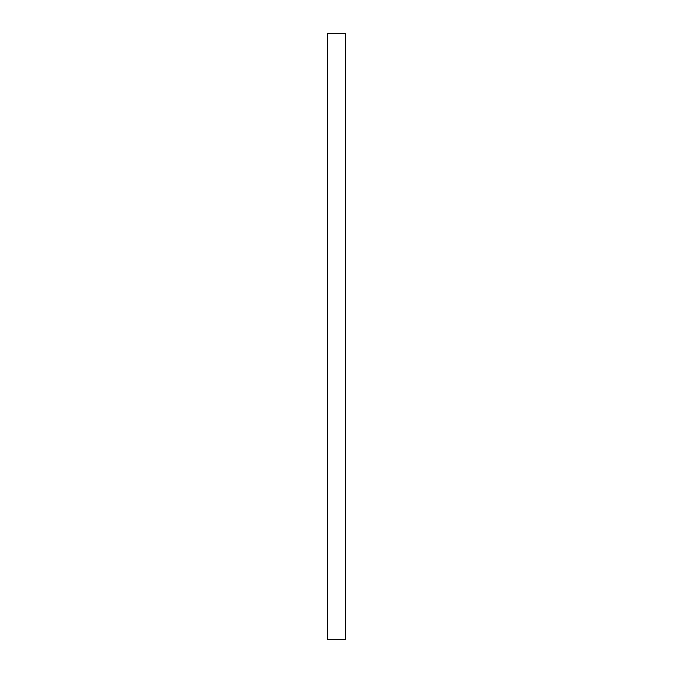 <?xml version="1.0" encoding="UTF-8"?>
<svg xmlns="http://www.w3.org/2000/svg" width="673" height="673" viewBox="0 0 673 673"><rect width="100%" height="100%" fill="white"/><g stroke="black" fill="none" stroke-linecap="round" stroke-linejoin="round"><path stroke-width="1.01" d="M345.586 33.65L327.415 33.65L327.415 639.35L345.586 639.35L345.586 33.65"/></g></svg>
